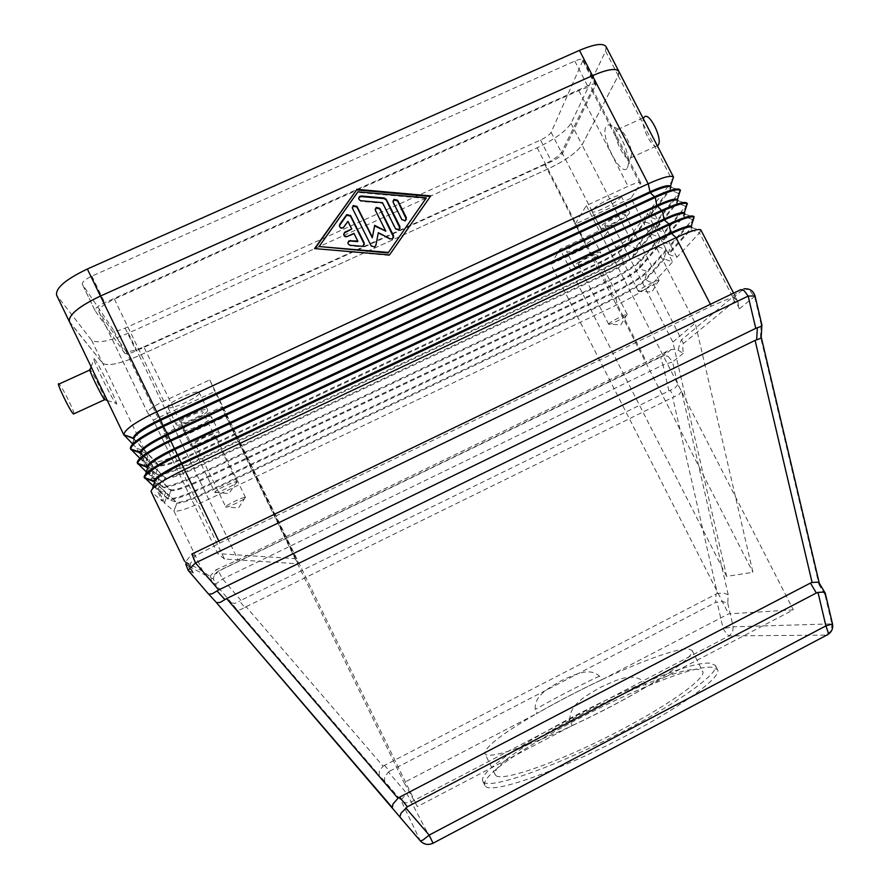 <?xml version="1.0" encoding="UTF-8"?>
<svg xmlns="http://www.w3.org/2000/svg" width="889" height="889" viewBox="0 0 889 889"><rect width="100%" height="100%" fill="white"/><g stroke="black" fill="none" stroke-linecap="round" stroke-linejoin="round"><path stroke-width="0.67" stroke-dasharray="4.45 3.33" d="M105.058 399.683C105.258 397.561 92.889 372.569 90.322 369.913L90.089 369.68M115.948 403.55C121.015 409.685 99.135 364.223 94.512 358.967L94.167 358.6C89.911 353.922 111.192 398.028 115.726 403.273L115.948 403.55M74.031 413.763C74.131 410.629 62.041 386.515 59.163 384.115L59.063 384.026M616.488 130.161L618.311 129.061C623.122 128.594 632.39 146.863 631.479 155.019L630.712 157.842C626.656 165.043 612.077 136.639 616.488 130.161M627.434 167.899L628.523 163.776C629.868 151.597 615.821 123.915 608.721 124.716L606.042 126.394C599.675 136.228 621.489 178.633 627.434 167.899M657.393 145.94C652.015 149.963 639.48 123.671 643.914 117.659L644.025 117.481M737.637 301.327L739.337 308.839C737.014 303.249 735.359 300.815 734.392 301.549L732.725 297.059L736.292 298.426L737.637 301.327L733.381 297.615L731.225 297.637L740.681 289.714L743.904 288.836L733.381 297.604M190.224 565.626L184.656 561.248L202.936 571.46L205.37 575.183L187.457 565.526L193.346 572.994L190.302 566.537L190.29 563.804L195.08 556.058L219.772 543.057L711.367 306.16L731.225 297.637M734.392 301.549L683.397 343.476C682.674 344.143 682.63 347.466 683.241 353.422L676.796 349.299L671.106 349.533L667.717 350.866L646.536 361.867L238.041 559.892L216.249 569.693L218.472 571.16L222.628 578.995L240.941 600.331L239.619 601.12L244.797 607.509L240.008 609.843L236.73 609.376L231.562 602.931L234.852 603.431L239.619 601.12M664.439 259.077L645.325 280.413C640.202 285.202 630.39 291.159 615.888 298.26L205.659 493.328C190.079 500.529 180.489 503.752 176.922 502.996L173.877 511.097L164.421 503.03L158.431 490.572L168.232 499.374C172.51 500.463 184.167 496.629 203.214 487.861L611.799 293.881C629.29 285.313 641.147 278.079 647.37 272.178L666.583 250.376L664.05 258.31L664.439 259.077L672.562 261.966L652.993 283.135C646.692 288.892 634.79 296.059 617.299 304.638L208.726 499.262C189.924 507.975 178.322 511.931 173.944 511.142L202.936 571.46L210.46 576.739L211.96 582.417L205.37 575.183M210.46 576.739L210.771 575.339L216.249 569.693M244.797 607.509L246.131 606.709L383.059 766.151L379.27 771.219L379.203 775.33L236.73 609.376M383.059 766.151L717.401 593.441L672.673 397.483L674.018 396.95L670.239 390.315L240.941 600.331M384.337 765.285L389.671 771.163L388.404 772.03L406.784 793.444L723.124 628.579L733.169 626.823L732.669 632.101L729.147 635.891L411.029 802.067L405.606 802.889L400.872 800.144L406.784 793.444L433.076 843.328L426.287 844.372L420.353 840.938L400.872 800.144L384.604 781.198L384.648 777.086L388.404 772.03M683.241 353.422L672.551 361.923L677.74 384.626L681.585 391.249L728.191 594.752L727.78 603.287L722.679 601.564L715.712 602.42L716.056 593.919M728.191 594.752L723.768 593.13L717.401 593.441M681.585 391.249L678.974 394.516L674.018 396.95M677.74 384.626L675.162 387.882L670.239 390.315M608.876 323.752L608.654 324.207C608.765 325.563 625.056 317.462 627.056 315.062L627.145 314.473C625.745 313.873 610.543 321.596 608.876 323.752M578.372 263.933L578.217 264.522C578.572 266.356 594.819 258.277 596.552 255.41L596.741 254.776C596.43 252.909 579.939 261.144 578.372 263.933M574.516 265.744L574.305 266.567C574.827 269.167 597.864 257.721 600.397 253.598L600.664 252.698C600.242 250.031 576.683 261.788 574.516 265.744M566.926 250.854L566.726 251.709C567.338 254.476 590.352 243.041 592.807 238.763L593.052 237.819C592.53 234.974 568.993 246.72 566.926 250.854M214.838 492.45C215.527 494.262 238.263 483.449 236.907 481.96L236.652 481.816C234.618 480.971 215.505 490.017 214.86 492.139L214.838 492.45M180.956 422.464C182.001 425.009 204.737 414.407 203.025 412.185L203.025 412.174C202.314 409.462 179.167 420.186 180.934 422.419L180.956 422.464M176.278 424.642C177.867 428.22 210.104 413.174 207.682 410.007L207.67 410.007C206.781 406.095 173.699 421.397 176.233 424.575L176.278 424.642M167.843 407.218C169.566 411.051 201.792 396.094 199.247 392.66L199.247 392.649C198.214 388.482 165.143 403.695 167.799 407.14L167.843 407.218M638.724 290.736L638.424 291.359C638.602 292.948 656.271 284.124 658.716 281.213L658.838 280.424C657.127 279.757 640.758 288.147 638.724 290.736M604.931 224.795L604.72 225.584C605.187 227.751 622.789 218.95 624.934 215.471L625.189 214.627C624.767 212.415 606.854 221.417 604.931 224.795M600.675 226.784L600.386 227.884C601.075 230.951 626.045 218.483 629.156 213.504L629.523 212.293C628.945 209.126 603.342 221.983 600.675 226.784M592.274 210.36L592.007 211.515C592.807 214.794 617.744 202.325 620.755 197.147L621.089 195.88C620.4 192.513 594.83 205.37 592.274 210.36M225.65 506.974C226.162 508.475 246.653 498.673 245.508 497.496L245.32 497.384C243.686 496.662 226.139 505.019 225.662 506.741L195.058 443.811C195.88 445.945 216.371 436.321 214.938 434.532L214.927 434.532C214.405 432.298 193.569 442.022 195.058 443.811L195.08 443.844M190.857 445.822C192.091 448.767 221.161 435.11 219.127 432.565L219.127 432.554C218.461 429.343 188.701 443.222 190.835 445.767L190.857 445.822M183.245 430.098C184.579 433.254 213.649 419.664 211.515 416.908L211.515 416.897C210.749 413.474 180.989 427.276 183.223 430.043L183.245 430.098M572.205 725.58C599.208 712.956 624 699.987 646.581 686.652L644.325 682.163C631.823 670.862 613.499 681.652 600.264 687.43C587.94 694.965 568.371 703.866 569.949 721.035L572.205 725.58L570.938 726.246C525.377 747.416 490.106 758.595 485.516 754.383L484.883 753.65C484.694 747.193 501.752 733.958 536.078 713.934L404.028 782.564L417.43 806.567L570.938 726.246C598.93 713.211 624.556 699.799 647.825 685.997L793.344 609.854L728.591 613.877L602.475 679.429C578.961 690.475 556.825 701.977 536.078 713.934L537.178 713.367L535.245 709.466C533.922 694.731 550.802 687.097 561.448 680.63C572.872 675.673 588.718 666.406 599.464 676.129L601.397 679.985C578.683 690.686 557.281 701.81 537.178 713.367M601.397 679.985L602.475 679.429C640.869 661.394 676.273 648.425 687.997 648.814L692.075 650.348C693.698 655.237 678.94 667.117 647.825 685.997L646.581 686.652M495.951 775.586C501.929 781.598 553.736 764.062 609.876 735.67C666.072 707.344 707.255 677.985 702.677 671.317L698.398 669.406C666.339 665.116 485.661 758.328 495.251 774.741L495.951 775.586M483.494 782.12C489.517 789.176 547.302 769.852 610.776 737.803C674.295 705.844 720.59 672.773 715.378 665.372L710.244 663.194C672.984 659.216 472.715 762.606 482.86 781.298L483.494 782.12M485.583 786.376C491.706 793.621 549.591 774.475 613.066 742.415C676.607 710.433 722.813 677.174 717.501 669.573L712.322 667.306C674.84 662.894 474.57 766.374 484.938 785.532L485.583 786.376M630.968 198.214L575.083 224.172L586.34 205.581L628.067 186.268C635.491 182.934 639.758 181.867 640.88 183.056L630.968 198.214L695.209 323.029L752.939 572.294L726.657 576.383L672.862 342.054L612.61 224.573L604.72 235.907C601.864 239.141 595.986 242.941 587.073 247.286L550.824 264.244L728.591 613.877M143.829 346.832L544.601 164.154C553.491 159.853 559.203 155.808 561.748 152.008L591.841 90.378L592.063 88.389C590.663 86.644 586.24 87.378 578.795 90.567L114.403 299.082C103.691 304.238 98.535 308.461 98.912 311.772L125.582 350.599C128.016 352.255 134.106 351.011 143.829 346.832L186.39 434.765C176.689 439.11 170.777 440.788 168.654 439.777L164.054 433.876L224.495 559.037L298.004 563.804L296.259 558.737L214.86 391.504L153.308 420.086L147.663 412.807C147.674 410.285 153.041 406.417 163.787 401.195L209.76 379.914L214.86 391.504M164.054 433.876L221.683 406.984L225.795 416.319L186.39 434.765M225.795 416.319L404.028 782.564M575.083 224.172L752.939 572.294M672.862 342.054L695.209 323.029M296.259 558.737L217.761 553.625L153.308 420.086M221.683 406.984L298.004 563.804M726.657 576.383L559.97 249.142L612.61 224.573M224.495 559.037L217.761 553.625M550.824 264.244L559.97 249.142M586.34 205.581L793.344 609.854M209.76 379.914L417.43 806.567M678.34 349.733C679.463 344.065 680.674 340.665 681.952 339.531L732.725 297.059L699.499 232.84L676.885 257.288L668.672 254.365L690.764 229.718L691.853 227.362M153.419 486.083L156.253 488.617L162.32 501.229L151.063 491.539M146.407 472.003L149.785 475.171L155.842 487.772L144.14 477.137M139.406 457.902L143.329 461.747L149.374 474.337L137.228 462.758M132.383 443.755L136.884 448.345L142.929 460.913L130.327 448.412M69.364 321.562L102.735 363.29C107.936 366.39 120.104 363.812 139.229 355.556L547.968 168.943C565.382 160.531 576.739 152.53 582.039 144.94L618.199 75.721L618.8 71.376M139.306 450.823L150.23 461.958C154.753 463.602 166.554 460.113 185.623 451.49L594.252 259.544C611.721 251.02 623.445 243.575 629.412 237.196L647.525 213.371L644.97 221.25L645.37 222.017L627.356 245.386C622.444 250.565 612.743 256.688 598.264 263.766L187.979 456.779C172.188 463.947 162.476 466.858 158.842 465.536L148.474 454.635L145.274 463.225L139.306 450.823L148.074 453.801L158.475 464.758C162.098 466.092 171.821 463.18 187.612 456.024L597.897 263.055C612.377 255.976 622.078 249.842 626.978 244.664L644.97 221.25M645.37 222.017L653.471 224.917L635.013 248.12C628.968 254.343 617.21 261.722 599.731 270.256L191.113 462.836C172.055 471.514 160.298 475.104 155.842 473.626L145.274 463.225M145.674 464.047L156.22 474.404C160.665 475.871 172.422 472.27 191.479 463.591L600.097 270.978C617.577 262.433 629.334 255.054 635.391 248.842L653.871 225.684L651.315 233.585L651.715 234.363L633.335 257.043C628.356 262.099 618.622 268.167 604.131 275.257L193.869 468.948C178.078 476.148 168.399 479.16 164.843 477.993L154.842 467.858L151.641 476.471L145.674 464.047L154.442 467.036L164.465 477.215C168.032 478.393 177.711 475.382 193.502 468.192L603.764 274.534C618.255 267.445 627.99 261.377 632.968 256.321L651.315 233.585M651.715 234.363L659.827 237.252L641.002 259.777C634.868 265.844 623.067 273.156 605.576 281.702L196.969 474.959C177.922 483.683 166.21 487.394 161.854 486.105L151.641 476.471M152.041 477.304L162.22 486.883C166.587 488.161 178.289 484.438 197.336 475.726L605.942 282.424C623.433 273.868 635.235 266.567 641.369 260.499L660.227 238.019L657.682 245.942L658.071 246.709L639.324 268.722C634.279 273.645 624.5 279.657 610.01 286.747L199.758 481.138C184.045 488.339 174.422 491.461 170.877 490.484L161.22 481.105L158.031 489.739L152.041 477.304L160.82 480.282L170.477 489.683C173.966 490.717 183.601 487.605 199.392 480.371L609.643 286.036C624.134 278.935 633.913 272.923 638.958 267.989L657.682 245.942M658.071 246.709L666.183 249.598L646.992 271.445C640.78 277.357 628.923 284.602 611.432 293.159L202.848 487.105C183.89 495.829 172.233 499.662 167.888 498.607L158.031 489.739M761.195 337.098L760.495 336.587L761.195 324.618L761.94 325.185M819.247 583.151L819.058 584.806L760.495 336.587M727.78 603.287L733.169 626.823L831.882 623.878L824.981 594.685L825.325 593.508M246.131 606.709L672.673 397.483M389.671 771.163L715.712 602.42M339.365 225.806C339.631 228.262 340.954 229.062 343.321 228.195L347.932 221.928L351.744 229.584M347.966 221.339L347.932 221.928M343.643 234.385C343.776 236.618 344.954 237.496 347.199 237.019L353.933 233.963L357.756 241.63M353.966 233.396L353.933 233.963M347.932 242.964L350.222 245.842L361.712 246.82L363.112 246.542L364.379 244.419M392.949 201.192L393.116 202.925L401.761 220.172L405.228 221.272L406.451 219.383M426.187 198.503L357.867 192.435L319.084 247.075M357.911 191.813L357.867 192.435M430.743 195.891L430.332 196.48M314.928 248.62L389.382 255.476L430.587 196.502M358.7 198.436L360.967 201.37L382.381 203.259L395.361 229.162L398.783 230.284L400.05 228.34M382.47 202.659L382.381 203.259M375.147 209.337L385.693 231.673M352.266 207.537L371.124 246.409L374.525 247.553L375.814 245.886L378.258 233.24L390.082 239.374L392.371 239.408L393.694 237.419M378.336 232.674L378.258 233.24M164.421 503.03L167.61 494.373L176.489 502.174C179.911 503.052 189.513 499.851 205.292 492.573L615.521 297.548C630.023 290.436 639.836 284.48 644.947 279.679L664.05 258.31M158.431 490.572L167.21 493.551L176.489 502.174L168.232 499.374L167.865 498.585L170.855 490.461L170.477 489.683L162.22 486.883L161.854 486.105L164.843 477.993L155.842 473.626L158.842 465.536L158.475 464.758L150.23 461.958L102.735 363.29M167.21 493.551L167.61 494.373M666.583 250.376L672.562 261.966M160.82 480.282L161.22 481.105M660.227 238.019L666.183 249.598M154.442 467.036L154.842 467.858M653.871 225.684L659.827 237.252M148.074 453.801L148.474 454.635M647.525 213.371L653.471 224.917M156.253 488.617L165.143 491.628L154.319 481.582L165.554 492.473L162.32 501.229M700.899 229.995L699.499 232.84L690.764 229.718L690.331 228.884L668.272 253.576L670.839 245.553L693.042 220.361L694.376 217.405M651.526 208.104L672.451 180.578L669.728 189.035L648.948 216.071L651.526 208.104L657.56 219.783L649.348 216.849L670.162 189.857L671.084 187.201M680.074 189.768L678.874 192.991L657.56 219.783M657.96 220.572L679.307 193.824L676.585 202.292L655.382 228.562L657.96 220.572L663.994 232.273L655.782 229.34L677.018 203.125L677.996 200.57M687.008 203.159L685.741 206.259L663.994 232.273M664.394 233.051L686.175 207.081L683.452 215.583L661.816 241.063L664.394 233.051L670.439 244.775L662.227 241.841L683.885 216.405L684.919 213.96M693.942 216.56L692.609 219.539L670.439 244.775M676.885 257.288L670.839 245.553M691.42 226.528L693.042 220.361L692.609 219.539L683.885 216.405L683.452 215.583L684.486 213.116M149.785 475.171L158.675 478.193L147.418 467.236L159.075 479.038L155.842 487.772M140.762 453.534L152.619 465.614L149.374 474.337M137.484 463.113L140.962 453.801L137.462 463.091L137.917 464.002M143.329 461.747L152.219 464.769L140.329 452.634M677.562 199.736L676.585 202.292L677.018 203.125L685.741 206.259L686.164 207.07M165.143 491.628L165.554 492.473M668.272 253.576L668.672 254.365M158.675 478.193L159.075 479.038M661.816 241.063L662.227 241.841M152.219 464.769L152.619 465.614M655.382 228.562L655.782 229.34M133.872 439.21L146.163 452.212L142.929 460.913M136.884 448.345L145.763 451.368L133.439 438.31M670.65 186.368L670.162 189.857L679.263 193.735M145.763 451.368L146.163 452.212M648.948 216.071L649.348 216.849M619.055 71.865L618.244 75.687L582.062 144.94C576.772 152.53 565.415 160.531 548.002 168.943L139.195 355.578C120.071 363.834 107.902 366.412 102.702 363.323L69.609 322.062M124.749 353.277L95.034 310.617C94.79 308.527 98.012 305.872 104.713 302.649L587.585 85.889C592.218 83.899 594.974 83.455 595.852 84.544L562.215 153.986C560.637 156.342 557.07 158.864 551.524 161.554L136.15 350.911C130.072 353.511 126.271 354.3 124.749 353.277L113.648 330.286C115.214 331.419 119.048 330.697 125.138 328.119L540.523 140.04C546.068 137.362 549.602 134.795 551.136 132.35L583.14 59.896C582.217 58.718 579.428 59.119 574.794 61.085L91.889 276.123C85.2 279.335 82.01 282.046 82.321 284.258L113.648 330.286M606.054 46.617L605.576 51.184L570.982 123.371C565.849 131.239 554.58 139.373 537.167 147.763L128.36 333.153C109.214 341.32 96.957 343.687 91.6 340.265L56.585 295.092M761.195 324.618L754.605 296.693L749.183 289.858L743.904 288.836M755.072 296.081L739.337 308.839M193.346 572.994L188.246 570.416M195.08 556.058L191.891 554.014L185.99 561.381L185.745 564.059L188.212 570.405M668.172 356.378L672.551 361.923L662.994 364.935L660.983 359.478L661.06 356.511L663.883 355.556L668.172 356.378M668.906 390.838L662.994 364.935L222.628 578.995L215.482 584.195L213.493 579.117L213.682 576.983L218.372 571.071L661.26 356.289L667.717 350.866M231.562 602.931L215.482 584.195L211.96 582.417M832.515 623.934L831.882 623.878L831.326 630.423L827.026 635.124L729.147 635.891L726.424 633.746L723.124 628.579L717.045 601.931M187.457 565.526L184.656 561.248L151.297 491.828L152.464 488.672M683.397 343.476L652.993 283.135L644.947 279.679L646.992 271.445L639.324 268.722L641.002 259.777L632.968 256.321L635.013 248.12L626.978 244.664L629.412 237.196L582.039 144.94M599.464 676.129C576.772 686.841 555.358 697.954 535.245 709.466M569.949 721.035C596.93 708.4 621.733 695.442 644.325 682.163M544.601 164.154L587.073 247.286M591.841 90.378L640.436 184.634M561.748 152.008L604.72 235.907M114.403 299.082L163.787 401.195M578.795 90.567L628.067 186.268M99.023 311.972L147.752 412.952M125.582 350.599L168.654 439.777M824.981 594.685L819.058 584.806M139.229 355.556L238.041 559.892M145.707 473.893L144.385 477.46L144.818 478.36M133.572 438.588L134.072 439.499L130.605 448.778L131.027 449.678M69.742 322.162L123.849 434.743M208.537 594.063L216.238 602.398M392.271 807.545L399.961 817.169M433.076 843.328L827.026 635.124M384.604 781.198L379.203 775.33M343.921 227.051L343.899 227.617M347.232 236.452L347.199 237.019M350.255 245.286L350.222 245.842M393.205 202.314L393.116 202.925M401.872 219.594L401.761 220.172M361.012 200.758L360.967 201.37M395.461 228.595L395.361 229.162M375.402 210.371L375.325 210.96M352.522 208.448L352.477 209.048M375.88 245.331L375.814 245.886M390.171 238.819L390.082 239.374M547.968 168.943L594.252 259.544L598.264 263.766L599.731 270.256L603.764 274.534L605.942 282.424L610.01 286.747L611.432 293.159L615.888 298.26L617.299 304.638L646.536 361.867M618.199 75.721L672.373 180.423M710.411 304.294L711.367 306.16M218.805 541.045L219.772 543.057M140.451 452.89L140.962 453.801M82.399 284.391L95.101 310.739M91.889 276.123L104.713 302.649M574.794 61.085L587.585 85.889M583.028 61.241L595.708 85.811M551.136 132.35L562.215 153.986M540.523 140.04L551.524 161.554M125.138 328.119L136.15 350.911M570.982 123.371L582.062 144.94M605.576 51.184L618.244 75.687M537.167 147.763L548.002 168.943M128.36 333.153L139.195 355.578M91.6 340.265L102.702 363.323M56.974 295.726L69.686 322.162M618.311 129.061L608.721 124.716M631.479 155.019L628.523 163.776M642.925 117.993L616.588 129.994M190.302 566.537L185.745 564.059M671.106 349.533L663.883 355.556L218.472 571.16C215.216 572.894 213.56 575.539 213.493 579.117L210.393 577.439M608.654 324.207L578.217 264.522M574.305 266.567L566.726 251.709M627.145 314.473L620.8 324.93L608.676 324.029M236.907 481.96L203.025 412.185M207.682 410.007L199.247 392.66M236.652 481.816L229.029 493.684L214.86 492.139M638.424 291.359L604.72 225.584M600.386 227.884L592.007 211.515M658.838 280.424L651.859 292.07L638.446 291.103M245.508 497.496L214.938 434.532M219.127 432.565L211.515 416.908M245.32 497.384L238.419 508.075L225.662 506.741M692.075 650.348L702.677 671.317M715.378 665.372L717.501 669.573M484.938 785.532L482.86 781.298M495.251 774.741L484.883 753.65M183.223 430.043L190.835 445.767M621.089 195.88L629.523 212.293M625.189 214.627L659.06 280.546M167.799 407.14L176.233 424.575M180.934 422.419L214.827 492.428M593.052 237.819L600.664 252.698M596.741 254.776L627.301 314.562M98.912 311.772L147.663 412.807M592.063 88.389L640.88 183.056M736.225 298.782L738.37 303.027M192.346 571.771L184.545 561.203M630.712 157.842L657.238 145.652M107.269 400.428L115.726 403.273M91.134 366.846L94.167 358.6M343.321 228.195L343.343 227.617M363.112 246.542L363.168 245.986M405.228 221.272L405.34 220.694M398.783 230.284L398.894 229.718M392.371 239.408L392.46 238.852M176.922 502.996L173.944 511.142M170.877 490.484L167.888 498.607M691.931 227.684L700.976 230.395M733.581 293.137L736.681 299.126M685.008 214.238L694.042 216.927M678.085 200.814L687.108 203.481M134.017 439.433L130.516 448.701M671.162 187.401L680.174 190.035M95.034 310.617L82.321 284.258M595.852 84.544L583.14 59.896"/><path stroke-width="1.33" d="M91.134 366.846L90.089 369.68C87.222 366.768 101.279 395.927 104.458 399.483L105.058 399.683M89.833 370.002L59.063 384.026C54.985 379.981 70.075 411.407 73.454 413.985L74.031 413.763M642.925 117.993L644.025 117.481C648.425 109.98 663.238 138.995 658.171 145.196L657.393 145.94M188.246 570.416L208.571 594.108L212.127 593.863L218.705 589.952L755.761 328.341L757.339 327.763L756.661 339.809L760.539 338.365L761.195 337.098M761.94 325.185L761.24 326.341L757.339 327.763M756.661 339.809L755.094 340.387L812.09 582.462L817.602 582.173L819.247 583.151L825.136 592.952M812.09 582.462L810.435 583.062L816.346 593.007L818.002 592.407L825.892 625.889L828.181 632.412L828.015 634.457L827.026 635.124M825.325 593.508L823.547 592.085L818.002 592.407M832.515 623.934L825.892 625.889L429.154 835.104L423.231 839.861L420.464 841.05L399.783 816.947L401.128 813.046L407.395 806.779L399.606 797.166L398.005 798.278L226.584 598.586L224.928 599.586L217.038 590.963M433.076 843.328L433.043 843.205C428.309 845.35 424.109 844.639 420.464 841.05L216.238 602.398L392.271 807.545L392.994 804L398.005 798.278M216.472 602.653L220.039 602.453L224.928 599.586M144.574 478.038L144.14 477.137C144.485 472.937 155.508 465.536 177.211 454.924L668.961 223.972C683.73 217.205 692.064 214.738 693.942 216.56L694.131 217.116C691.509 215.883 683.263 218.45 669.395 224.828L177.656 455.846C157.12 465.836 146.063 473.081 144.474 477.593L153.419 486.083M686.164 207.07L687.23 203.725C684.652 202.259 676.351 204.726 662.327 211.126L170.555 441.166C149.852 451.223 138.851 458.602 137.551 463.269L146.407 472.003M679.263 193.735L680.341 190.368C677.796 188.657 669.439 191.013 655.271 197.447L163.476 426.498C142.596 436.643 131.65 444.133 130.661 448.978L139.406 457.902M672.373 180.423L673.462 177.033C670.951 175.077 662.538 177.333 648.225 183.79L156.408 411.863C135.35 422.086 124.471 429.698 123.782 434.71L132.383 443.755M226.584 598.586L755.094 340.387M399.606 797.166L810.435 583.062M816.346 593.007L407.395 806.779M364.379 244.419L350.522 216.116L346.699 215.227L339.365 225.806M350.555 215.527L364.179 242.841L363.168 245.986L361.767 246.275L350.255 245.286C347.699 244.297 347.31 242.797 349.077 240.808L357.8 241.075L353.966 233.396L347.232 236.452C343.843 236.474 342.998 235.074 344.688 232.262L351.777 229.006L347.966 221.339L343.343 227.617C340.298 228.351 339.109 227.228 339.776 224.261L346.732 214.638L350.555 215.527L350.522 216.116M351.777 229.006L344.654 232.829L343.643 234.385M357.8 241.075L357.756 241.63L350.566 241.019L349.044 241.364L347.932 242.964M406.451 219.383L397.55 200.914L393.883 199.936L392.949 201.192M393.205 202.314L393.983 199.325L397.65 200.303L406.317 217.572L405.34 220.694L401.872 219.594L393.205 202.314M426.32 197.903L357.911 191.813L319.073 246.531L388.115 252.954L426.32 197.903L388.115 252.954M319.073 246.531L388.204 252.409M430.332 196.48L356.611 189.924L314.928 248.62M356.656 189.301L430.743 195.891L389.471 254.943L314.55 248.587L356.611 189.924M400.05 228.34L386.204 199.992L384.148 198.614L361.301 196.591L359.512 197.136L358.7 198.436M384.226 198.003L386.282 199.392L399.906 226.562L398.894 229.718L395.461 228.595L382.47 202.659L361.012 200.758C358.623 199.925 358.145 198.503 359.556 196.513L361.356 195.98L384.226 198.003L384.148 198.614M393.694 237.419L379.781 208.948L376.08 207.993L375.147 209.337M375.402 210.371L376.158 207.393L379.859 208.348L393.538 235.674L392.46 238.852L390.171 238.819L378.336 232.674L375.88 245.331L374.591 247.009L371.191 245.864L352.522 208.448L353.155 205.559L357 206.426L372.369 237.207L374.68 225.35L385.77 231.107L375.402 210.371M385.77 231.107L374.602 225.928L372.302 237.774L356.945 207.026L353.111 206.17L352.266 207.537M374.68 225.35L374.602 225.928M372.369 237.207L372.302 237.774M673.584 177.233L618.8 71.376C616.055 67.886 607.265 69.32 592.43 75.665L100.457 296.037C78.888 306.427 68.52 314.939 69.364 321.562L123.871 434.977M154.575 482.249L154.064 480.971C155.497 477.304 164.632 471.37 181.478 463.169L670.839 232.762C682.23 227.506 689.019 225.35 691.209 226.284L691.853 227.362C690.32 225.928 683.463 228.017 671.284 233.618L181.912 464.08C164.043 472.826 154.93 478.882 154.575 482.249L152.464 488.672M184.545 561.203L151.063 491.539C151.508 487.561 162.598 480.26 184.312 469.636L676.04 237.685C690.809 230.884 699.087 228.317 700.899 229.995L733.581 293.137M147.663 467.881L147.152 466.647C148.341 462.836 157.42 456.802 174.411 448.545L663.805 219.116C675.307 213.838 682.141 211.76 684.308 212.893L684.919 213.96C683.319 212.393 676.429 214.393 664.239 219.972L174.855 449.456C156.986 458.179 147.918 464.325 147.663 467.881L145.707 473.893M137.662 463.658L137.228 462.758C137.462 458.335 148.43 450.834 170.11 440.244L661.883 210.271C676.673 203.537 685.041 201.17 687.008 203.159L687.441 203.992M130.761 449.312L130.327 448.412C130.45 443.755 141.351 436.155 163.031 425.587L167.799 434.854C149.941 443.567 140.929 449.79 140.762 453.534L140.24 452.345C141.184 448.4 150.23 442.266 167.365 433.943L656.771 205.492C668.406 200.192 675.284 198.203 677.418 199.525L677.996 200.57C676.329 198.88 669.406 200.803 657.215 206.337L167.799 434.854L218.805 541.045M100.457 296.037L160.765 420.275C142.907 428.976 133.95 435.288 133.872 439.21L133.361 438.077C134.05 433.988 143.04 427.753 160.32 419.364L649.759 191.88C661.516 186.568 668.439 184.668 670.528 186.19L671.084 187.201C669.35 185.379 662.394 187.223 650.192 192.735L160.765 420.275L163.031 425.587L654.826 196.591C669.617 189.902 678.029 187.623 680.074 189.768L680.507 190.602M69.609 322.062L69.309 321.574C68.464 314.939 78.832 306.438 100.401 296.048L592.474 75.621C607.32 69.275 616.11 67.853 618.844 71.342L619.055 71.865M69.309 321.574L56.585 295.092C55.529 288.047 65.786 279.357 87.344 269L579.45 50.373C594.297 44.094 603.164 42.839 606.054 46.617L618.844 71.342M218.705 589.952L195.502 562.915L191.891 554.014L740.681 289.714L744.071 290.57L748.16 296.093L755.761 328.341M185.745 564.059L188.157 570.316L195.502 562.915L748.16 296.093L755.028 295.915C753.294 290.692 749.594 288.336 743.904 288.836M825.248 593.152L832.526 624C833.271 628.401 831.76 631.89 828.015 634.457L433.043 843.205L429.154 835.104L405.795 807.89M123.849 434.743L133.572 438.588M755.072 296.081L761.995 325.407M208.571 594.108L188.212 570.405M346.243 215.138L346.21 215.727M339.776 224.261L339.754 224.839M345.043 232.062L345.01 232.629M350.599 240.463L350.566 241.019M397.65 200.303L397.55 200.914M406.317 217.572L406.195 218.161M386.282 199.392L386.204 199.992M361.356 195.98L361.301 196.591M399.906 226.562L399.806 227.14M379.859 208.348L379.781 208.948M357 206.426L356.945 207.026M393.538 235.674L393.438 236.23M592.43 75.665L648.225 183.79L650.192 192.735L655.271 197.447L656.771 205.492L662.327 211.126L664.239 219.972L668.961 223.972L670.839 232.762L676.04 237.685L710.411 304.294M144.818 478.36L154.242 481.56M137.917 464.002L147.341 467.214M131.027 449.678L140.451 452.89M87.344 269L100.401 296.048M579.45 50.373L592.474 75.621M73.476 414.007L104.635 399.683M761.862 325.796L761.151 337.809M216.66 602.786L208.759 594.23M761.295 337.409L819.291 583.228M657.238 145.652L658.138 145.24M104.458 399.483L107.269 400.428M346.699 215.227L346.732 214.638M344.654 232.829L344.688 232.262M349.044 241.364L349.077 240.808M393.883 199.936L393.983 199.325M359.512 197.136L359.556 196.513M376.08 207.993L376.158 207.393M353.111 206.17L353.155 205.559M154.064 480.971L144.474 477.593M691.209 226.284L694.131 217.116M147.152 466.647L137.551 463.269M684.308 212.893L687.23 203.725M140.24 452.345L130.661 448.978M677.418 199.525L680.341 190.368M133.361 438.077L123.782 434.71M670.528 186.19L673.462 177.033"/></g></svg>
